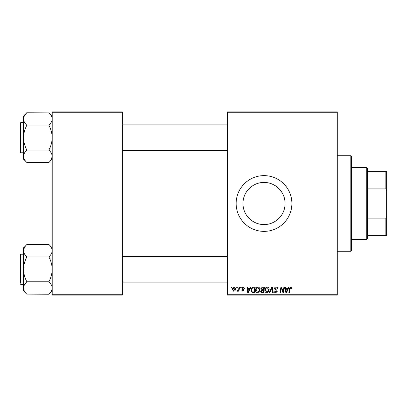 <?xml version="1.0" encoding="UTF-8"?>
<svg xmlns="http://www.w3.org/2000/svg" width="407" height="407" viewBox="0 0 407 407"><rect width="100%" height="100%" fill="white"/><g stroke="black" fill="none" stroke-linecap="round" stroke-linejoin="round"><path stroke-width="0.61" d="M285.073 203.5C285.231 214.932 275.417 224.72 264.026 224.552C252.625 224.715 242.801 214.937 242.964 203.5C242.796 192.073 252.64 182.275 264.006 182.448C275.437 182.275 285.236 192.099 285.073 203.5A21.052 21.052 0 0 1 264.021 224.552A21.052 21.052 0 0 1 242.964 203.5A21.052 21.052 0 0 1 264.021 182.448A21.052 21.052 0 0 1 285.073 203.5M236.146 203.5A27.869 27.869 0 0 0 264.021 231.369A27.869 27.869 0 0 0 291.89 203.5A27.869 27.869 0 0 0 264.021 175.631A27.869 27.869 0 0 0 236.146 203.5M337.281 295.075L227.391 295.075L227.391 294.276L337.281 294.276L337.281 295.075M337.281 112.724L227.391 112.724L227.391 111.925L337.281 111.925L337.281 294.276M240.71 287.113L241.29 287.113L241.168 287.907L240.573 287.907L240.71 287.113M236.798 287.113L237.378 287.113L237.256 287.907L236.665 287.907L236.798 287.113M257.977 287.042C259.264 287.276 259.9 288.08 259.895 289.448L259.132 291.916L257.473 292.76C256.151 292.516 255.51 291.687 255.55 290.277C255.54 288.507 256.349 287.428 257.977 287.042M250.366 287.113L250.992 287.113L248.402 292.684L247.695 292.684L246.932 287.113L247.512 287.113L247.7 288.634L249.679 288.634L250.366 287.113M262.291 287.113L264.525 287.113L263.583 292.684L261.386 292.592L260.617 291.331L261.386 289.972L260.689 288.848L262.291 287.113M271.667 287.113L272.41 287.113L273.26 292.684L272.675 292.684L271.947 287.907L269.856 292.684L269.236 292.684L271.667 287.113M292.033 288.268L291.982 288.777L291.402 288.848L291.458 288.365L290.857 287.693L290.094 288.741L289.428 292.684L288.843 292.684L289.53 288.599L290.893 287.042L292.033 288.268M283.918 287.113L284.508 287.113L283.552 292.684L282.941 292.684L281.349 287.958L280.571 292.684L279.985 292.684L280.927 287.113L281.537 287.113L283.145 291.834L283.918 287.113M227.391 112.724L227.391 294.276M288.512 287.113L289.143 287.113L286.553 292.684L285.846 292.684L285.083 287.113L285.663 287.113L285.851 288.634L287.83 288.634L288.512 287.113M276.19 287.042C277.36 287.103 277.935 287.729 277.92 288.924L277.34 288.995L277.192 288.171L276.155 287.693L275.02 288.624L275.173 289.112L276.684 290.059L277.34 291.28L275.778 292.76C274.771 292.699 274.226 292.16 274.15 291.142L274.735 290.964L275.798 292.109L276.76 291.315L274.445 288.675C274.547 287.632 275.132 287.088 276.19 287.042M267.246 287.042C268.528 287.276 269.164 288.08 269.159 289.448L268.396 291.916L266.743 292.76C265.42 292.516 264.779 291.687 264.815 290.277C264.804 288.507 265.613 287.428 267.246 287.042M244.617 288.41L244.037 288.558L243.208 287.546L242.445 288.166L244.114 290.084L242.898 291.239L241.58 290.008L242.155 289.937L242.923 290.73L243.534 290.176L242.16 288.95L241.87 288.212L243.233 287.042L244.617 288.41M253.612 287.113L255.26 287.113L254.319 292.684L252.218 292.613L250.987 290.405C250.956 288.98 251.531 287.927 252.716 287.245L253.612 287.113M234.193 287.042L235.572 288.655C235.622 290.069 235.012 290.929 233.735 291.239L232.382 289.545C232.351 288.187 232.952 287.352 234.193 287.042M239.031 287.113L239.621 287.113L238.934 291.168L238.349 291.168L238.497 290.328L237.556 291.239L237.164 291.091L238.741 288.731L239.031 287.113M231.441 287.113L232.021 287.113L231.904 287.907L231.308 287.907L231.441 287.113M122.278 295.075L52.203 295.075L52.203 294.276L122.278 294.276L122.278 295.075M122.278 112.724L52.203 112.724L52.203 111.925L122.278 111.925L122.278 294.276M52.203 112.724L52.203 294.276M286.742 290.939L287.51 289.285L285.933 289.285L286.279 292.078L286.742 290.939M267.938 291.488L268.579 289.423L267.206 287.693C265.964 288.064 265.359 288.95 265.395 290.339L266.758 292.109L267.938 291.488M263.105 292.033L263.4 290.298L261.518 290.527L261.197 291.305L262.113 292.033L263.105 292.033M263.512 289.647L263.828 287.764L262.174 287.795L261.269 288.863L262.281 289.647L263.512 289.647M248.591 290.939L249.364 289.285L247.782 289.285L248.128 292.078L248.591 290.939M253.841 292.033L254.563 287.764L253.82 287.764C252.284 287.907 251.531 288.797 251.567 290.44L252.269 291.941L253.841 292.033M258.674 291.488L259.315 289.423L257.936 287.693C256.695 288.064 256.095 288.95 256.13 290.339L257.494 292.109L258.674 291.488M233.76 290.73L234.992 288.716L234.188 287.546L232.962 289.545L233.76 290.73M366.743 167.669L367.536 168.462L367.536 238.538L366.743 239.331L366.743 167.669L351.612 167.669M367.536 218.096L385.851 218.096L386.65 216.066L386.65 235.353L385.851 235.353L385.851 218.096M367.536 171.647L386.65 171.647L386.65 216.066M386.65 190.934L385.851 188.904L385.851 171.647M367.536 188.904L385.851 188.904M367.536 235.353L385.851 235.353M350.819 155.723L351.612 156.517L351.612 250.483L350.819 251.277L350.819 155.723L337.281 155.723M23.616 157.25L23.535 156.303C23.652 154.177 24.715 152.152 26.72 150.234L26.72 149.786C24.725 145.996 23.662 141.951 23.535 137.647L23.535 159.188L26.72 162.373C24.725 160.48 23.662 158.455 23.535 156.303M52.203 156.369L51.333 159.396L52.203 156.303C52.086 158.43 51.023 160.455 49.018 162.373L26.72 162.373M51.307 159.437L50.331 160.887M26.72 125.208L26.72 125.504C24.715 129.345 23.652 133.389 23.535 137.647L23.535 116.102L26.72 112.77L49.018 112.917C51.017 114.83 52.081 116.85 52.203 118.986C52.081 121.133 51.017 123.153 49.018 125.061L26.72 125.061C24.72 123.148 23.657 121.123 23.535 118.986C23.657 116.845 24.72 114.82 26.72 112.917L25.458 114.336M52.198 118.849L51.969 117.404M20.35 144.414L20.35 151.185M20.828 152.778L20.35 152.299L20.35 122.995L20.828 122.517L20.828 152.778L23.535 152.778M49.018 125.208L49.018 125.504C51.012 129.294 52.076 133.343 52.203 137.647C52.086 141.901 51.023 145.945 49.018 149.786L49.018 150.086L26.72 150.086M49.018 150.086L49.018 150.234C51.012 152.126 52.076 154.151 52.203 156.303M52.203 159.188L50.28 160.953M51.328 115.893L50.29 114.347M49.018 112.917L52.203 116.102M23.535 250.631L24.405 247.604M24.43 247.563L25.407 246.113M52.116 249.75L51.969 249.109M25.458 283.358L26.526 282.137M23.535 288.151L23.769 289.596M24.41 247.604L23.535 250.697C23.652 248.57 24.715 246.545 26.72 244.627L49.018 244.627C51.012 246.52 52.076 248.545 52.203 250.697C52.086 252.823 51.023 254.848 49.018 256.766L49.018 257.214C51.012 261.004 52.076 265.049 52.203 269.353C52.086 273.611 51.023 277.655 49.018 281.496L49.018 281.939C51.017 283.852 52.081 285.877 52.203 288.014C52.081 290.155 51.017 292.18 49.018 294.083L50.28 292.664M20.35 282.89L20.35 254.701L20.828 254.222L20.828 284.483L20.35 284.005M52.203 290.898L49.018 294.23L26.72 294.083C24.72 292.17 23.657 290.15 23.535 288.014C23.657 285.867 24.72 283.847 26.72 281.939L26.72 281.496C24.725 277.706 23.662 273.657 23.535 269.353C23.652 265.099 24.715 261.055 26.72 257.214L26.72 256.766C24.725 254.874 23.662 252.849 23.535 250.697L23.535 290.898L26.72 294.083M24.41 291.107L25.448 292.653M23.535 250.697L23.535 247.812L25.458 246.047M49.018 256.914L26.72 256.914M49.018 281.792L26.72 281.792M49.018 244.627L52.203 247.812M366.743 239.331L351.612 239.331M350.819 251.277L337.281 251.277M227.391 124.903L122.278 124.903M227.391 150.387L122.278 150.387M20.828 122.517L23.535 122.517M122.278 282.097L227.391 282.097M122.278 256.613L227.391 256.613M20.828 284.483L23.535 284.483M20.828 254.222L23.535 254.222"/></g></svg>
